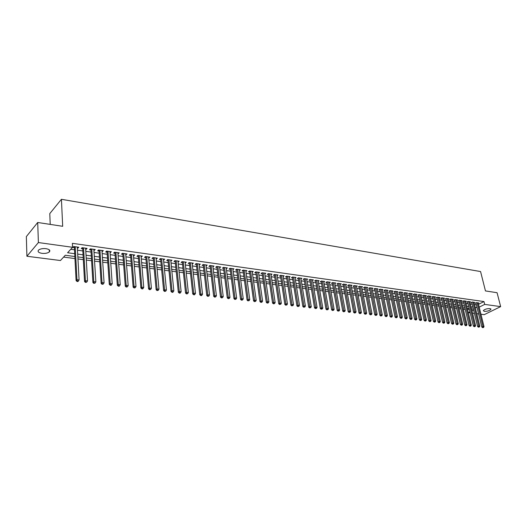 <?xml version="1.0" encoding="UTF-8"?>
<svg xmlns="http://www.w3.org/2000/svg" width="527" height="527" viewBox="0 0 527 527"><rect width="100%" height="100%" fill="white"/><g stroke="black" fill="none" stroke-linecap="round" stroke-linejoin="round"><path stroke-width="0.79" d="M46.007 248.665C49.433 249.317 50.546 250.404 49.34 251.926C47.68 253.171 45.217 253.645 41.949 253.342C38.491 252.703 37.371 251.603 38.583 250.061C40.269 248.816 42.746 248.349 46.007 248.665M489.985 308.572L490.947 309.342C489.59 310.699 487.376 311.378 484.306 311.378L483.338 310.601C484.702 309.244 486.915 308.565 489.985 308.572M50.217 224.397L49.782 213.6L61.428 199.298L480.571 271.55L485.459 290.93L497.066 292.702L500.65 306.615L484.227 314.659L480.947 314.244M478.602 313.94L476.764 313.703M474.412 313.407L472.541 313.17M470.183 312.867L468.292 312.623L469.926 311.806M469.247 309L467.62 309.823L468.292 312.623M63.602 257.09L74.953 258.573M77.956 258.961L83.319 259.666M86.309 260.055L91.586 260.74M94.564 261.128L99.755 261.807M102.719 262.196L107.818 262.861M110.775 263.25L115.788 263.902M118.733 264.284L123.661 264.929M126.599 265.312L131.447 265.944M134.365 266.326L139.135 266.952M142.046 267.327L146.73 267.94M149.628 268.322L154.246 268.922M157.132 269.297L161.67 269.89M164.543 270.265L169.002 270.845M171.868 271.221L176.262 271.794M179.114 272.169L183.429 272.729M186.275 273.105L190.524 273.658M193.356 274.027L197.533 274.574M200.352 274.942L204.463 275.476M207.276 275.845L211.32 276.372M214.12 276.734L218.099 277.255M220.885 277.617L224.798 278.131M227.578 278.493L231.432 278.994M234.199 279.356L237.987 279.85M240.747 280.212L244.475 280.7M247.229 281.056L250.892 281.537M253.632 281.892L257.242 282.367M259.969 282.722L263.526 283.183M266.24 283.539L269.738 283.994M272.446 284.349L275.885 284.797M278.585 285.153L281.971 285.594M284.659 285.944L287.992 286.378M290.673 286.728L293.954 287.156M296.622 287.505L299.85 287.926M302.505 288.276L305.686 288.691M308.335 289.033L311.457 289.442M314.099 289.784L317.175 290.186M319.81 290.535L322.84 290.93M325.455 291.266L328.44 291.662M331.055 291.998L333.986 292.38M336.588 292.722L339.48 293.098M342.069 293.44L344.915 293.809M347.497 294.145L350.297 294.514M352.873 294.85L355.626 295.206M358.195 295.542L360.909 295.897M363.465 296.233L366.133 296.576M368.683 296.912L371.311 297.254M373.847 297.584L376.436 297.926M378.966 298.256L381.515 298.585M384.031 298.914L386.541 299.244M389.051 299.573L391.521 299.896M394.025 300.219L396.456 300.535M398.952 300.864L401.343 301.174M403.834 301.497L406.185 301.806M408.662 302.129L410.981 302.432M413.451 302.755L415.737 303.051M418.194 303.374L420.447 303.671M422.898 303.987L425.111 304.277M427.549 304.593L429.729 304.883M432.166 305.199L434.314 305.476M436.738 305.792L438.853 306.068M441.27 306.385L443.352 306.655M445.756 306.971L447.805 307.241M450.21 307.551L452.225 307.814M454.617 308.13L456.599 308.387M458.984 308.697L460.941 308.954M463.319 309.263L465.242 309.514M74.847 256.517L65.289 255.252L60.447 260.529L26.903 256.247L38.392 242.558L72.588 247.295L67.588 252.749L74.702 253.704M38.392 242.558L37.707 222.48L26.35 236.59L26.903 256.247M77.37 248.059L77.937 248.138L78.78 247.235L73.754 246.531L72.917 247.44L74.386 247.644M85.69 249.212L86.217 249.284L87.074 248.388L82.107 247.697L81.263 248.599L82.713 248.797M93.898 250.351L95.262 249.528L90.361 248.843L89.504 249.739L90.934 249.936M102.014 251.471L103.358 250.654L98.516 249.982L97.647 250.865L99.063 251.063M110.031 252.585L111.355 251.768L106.566 251.102L105.69 251.978L107.093 252.176M117.949 253.678L119.254 252.868L114.524 252.209L113.641 253.085L115.024 253.276M125.782 254.765L127.06 253.955L122.389 253.303L121.493 254.172L122.857 254.357M133.515 255.832L134.774 255.028L130.156 254.389L129.253 255.246L130.604 255.43M141.157 256.893L142.402 256.089L137.837 255.457L136.928 256.306L138.258 256.491M148.713 257.94L149.938 257.143L145.426 256.511L144.51 257.36L145.827 257.538M156.176 258.974L157.382 258.177L152.922 257.558L152 258.395L153.304 258.573M163.554 259.995L164.747 259.205L160.34 258.592L159.404 259.422L160.695 259.6M170.853 261.003L172.026 260.219L167.665 259.613L166.73 260.437L168.001 260.608M178.067 262.005L179.22 261.221L174.911 260.621L173.963 261.438L175.221 261.609M185.194 262.993L186.334 262.209L182.072 261.616L181.123 262.426L182.362 262.598M192.25 263.968L193.369 263.19L189.153 262.604L188.198 263.408L189.424 263.579M199.219 264.936L200.319 264.159L196.156 263.579L195.188 264.376L196.406 264.547M206.11 265.891L207.197 265.114L203.079 264.541L202.111 265.338L203.31 265.503M212.928 266.833L214.002 266.063L209.93 265.496L208.949 266.28L210.141 266.445M219.673 267.769L220.727 266.998L216.702 266.438L215.714 267.222L216.893 267.38M226.34 268.691L227.381 267.927L223.395 267.373L222.407 268.144L223.567 268.309M232.934 269.607L233.962 268.842L230.022 268.296L229.021 269.06L230.174 269.225M239.344 269.593L239.462 270.509L240.47 269.745L236.57 269.205L235.569 269.969L236.709 270.127M245.911 271.392L246.906 270.647L243.052 270.107L242.045 270.865L243.171 271.023M252.288 272.261L253.276 271.53L249.462 271.003L248.454 271.754L249.567 271.906M258.605 273.118L259.58 272.406L255.806 271.886L254.791 272.63L255.891 272.782M264.85 273.974L265.812 273.276L262.084 272.755L261.063 273.5L262.15 273.651M271.03 274.817L271.985 274.139L268.289 273.625L267.261 274.356L268.342 274.508M277.149 275.647L278.091 274.989L274.435 274.475L273.401 275.213L274.468 275.357M283.197 276.477L284.132 275.825L280.509 275.325L279.475 276.049L280.535 276.194M289.185 277.294L290.107 276.662L286.53 276.161L285.489 276.886L286.536 277.031M295.113 278.104L296.022 277.485L292.478 276.991L291.438 277.709L292.472 277.848M300.983 278.908L301.879 278.302L298.374 277.815L297.327 278.526L298.348 278.664M306.786 279.699L307.676 279.106L304.204 278.625L303.157 279.33L304.171 279.468M312.531 280.489L313.413 279.903L309.975 279.429L308.921 280.127L309.929 280.265M318.222 281.266L319.092 280.693L315.693 280.226L314.632 280.917L315.627 281.056M323.855 282.037L324.711 281.477L321.345 281.01L320.284 281.701L321.266 281.84M329.428 282.801L330.277 282.255L326.944 281.793L325.884 282.479L326.852 282.61M334.948 283.559L335.785 283.019L332.484 282.564L331.424 283.243L332.385 283.381M340.409 284.303L341.239 283.783L337.972 283.328L336.905 284.007L337.86 284.139M345.817 285.048L346.641 284.534L343.406 284.086L342.339 284.758L343.281 284.89M351.18 285.779L351.99 285.278L348.788 284.83L347.715 285.502L348.65 285.634M356.483 286.51L357.286 286.016L354.118 285.575L353.037 286.24L353.966 286.365M361.733 287.228L362.53 286.747L359.388 286.306L358.307 286.971L359.23 287.096M366.937 287.946L367.727 287.472L364.612 287.037L363.531 287.689L364.44 287.821M372.088 288.651L372.866 288.183L369.789 287.755L368.702 288.407L369.605 288.532M377.187 289.349L377.964 288.895L374.914 288.467L373.827 289.119L374.717 289.244M382.246 290.048L383.01 289.6L379.987 289.178L378.9 289.824L379.783 289.942M387.246 290.733L388.004 290.291L385.013 289.876L383.919 290.515L384.796 290.64M392.207 291.418L392.958 290.983L389.993 290.568L388.9 291.207L389.763 291.326M397.121 292.09L397.859 291.668L394.921 291.26L393.827 291.886L394.683 292.004M401.982 292.762L402.72 292.34L399.809 291.938L398.708 292.564L399.558 292.683M406.804 293.42L407.529 293.012L404.65 292.61L403.55 293.236L404.393 293.355M411.58 294.079L412.298 293.677L409.446 293.275L408.346 293.901L409.176 294.013M416.31 294.731L417.022 294.336L414.196 293.941L413.089 294.553L413.919 294.672M421.001 295.377L421.705 294.988L418.899 294.593L417.799 295.206L418.616 295.324M425.645 296.016L426.343 295.634L423.563 295.245L422.456 295.851L423.273 295.963M430.243 296.648L430.934 296.273L428.181 295.891L427.081 296.497L427.884 296.602M434.808 297.274L435.493 296.905L432.766 296.523L431.653 297.129L432.45 297.241M439.327 297.9L440.005 297.531L437.298 297.156L436.191 297.755L436.982 297.867M443.806 298.513L444.472 298.157L441.797 297.781L440.684 298.381L441.468 298.486M448.24 299.125L448.905 298.776L446.25 298.407L445.144 298.993L445.921 299.105M452.64 299.731L453.299 299.389L450.671 299.02L449.557 299.606L450.328 299.711M457.001 300.331L457.653 299.995L455.045 299.626L453.931 300.212L454.696 300.318M461.323 300.93L461.968 300.594L459.386 300.232L458.273 300.812L459.024 300.917M465.604 301.516L466.243 301.187L463.688 300.831L462.568 301.411L463.319 301.51M469.853 302.103L470.486 301.78L467.95 301.424L466.83 301.997L467.574 302.103M474.063 302.682L474.689 302.366L472.172 302.011L471.059 302.584L471.79 302.689M478.496 304.329L483.977 301.556L72.39 243.336L72.588 247.295M70.763 249.284L74.498 249.798M77.489 250.206L82.831 250.938M85.809 251.346L91.066 252.064M94.03 252.473L99.201 253.177M102.152 253.586L107.231 254.277M110.176 254.679L115.176 255.364M118.107 255.766L123.015 256.438M125.94 256.84L130.768 257.505M133.68 257.901L138.43 258.553M141.328 258.948L146.005 259.587M148.891 259.982L153.489 260.615M156.367 261.01L160.887 261.629M163.752 262.018L168.199 262.63M171.051 263.019L175.425 263.619M178.271 264.007L182.573 264.594M185.412 264.982L189.641 265.562M192.467 265.951L196.63 266.517M199.443 266.906L203.541 267.466M206.34 267.848L210.372 268.401M213.165 268.783L217.131 269.33M219.911 269.705L223.81 270.246M226.584 270.621L230.424 271.148M233.184 271.524L236.959 272.044M239.713 272.419L243.428 272.927M246.168 273.302L249.824 273.803M252.558 274.178L256.155 274.672M258.876 275.041L262.42 275.529M265.134 275.898L268.618 276.379M271.319 276.747L274.751 277.215M277.439 277.584L280.819 278.045M283.5 278.414L286.82 278.869M289.494 279.238L292.762 279.685M295.423 280.048L298.644 280.489M301.299 280.851L304.468 281.286M307.109 281.649L310.225 282.077M312.86 282.439L315.93 282.854M318.558 283.216L321.575 283.631M324.191 283.987L327.168 284.396M329.77 284.751L332.702 285.153M335.297 285.509L338.176 285.904M340.765 286.26L343.604 286.648M346.18 286.998L348.973 287.38M351.542 287.735L354.289 288.111M356.851 288.46L359.559 288.829M362.108 289.178L364.776 289.547M367.312 289.89L369.941 290.252M372.47 290.601L375.053 290.95M377.576 291.299L380.119 291.648M382.635 291.991L385.138 292.333M387.648 292.676L390.112 293.012M392.608 293.355L395.033 293.691M397.523 294.026L399.914 294.356M402.391 294.698L404.743 295.021M407.219 295.357L409.532 295.673M411.995 296.009L414.275 296.326M416.732 296.661L418.978 296.964M421.422 297.3L423.636 297.603M426.073 297.939L428.247 298.236M430.678 298.572L432.819 298.862M435.243 299.191L437.351 299.481M439.762 299.81L441.843 300.1M444.248 300.43L446.29 300.706M448.688 301.036L450.704 301.312M453.088 301.635L455.071 301.912M457.449 302.234L459.406 302.505M461.777 302.827L463.701 303.091M466.066 303.414L467.956 303.671M470.315 303.993L472.172 304.25M474.524 304.573L476.355 304.823M478.233 303.262L478.859 302.946L476.362 302.597L475.242 303.163L475.973 303.269M37.707 222.48L62.687 226.3L61.428 199.298M483.977 301.556L484.688 304.402L500.65 306.615M479.195 307.155L484.688 304.402M77.693 254.106L83.049 254.824M86.033 255.22L91.296 255.931M94.267 256.326L99.445 257.018M102.403 257.42L107.495 258.098M110.446 258.493L115.446 259.165M118.384 259.561L123.305 260.219M126.23 260.615L131.071 261.26M133.983 261.649L138.746 262.288M141.651 262.677L146.328 263.309M149.22 263.698L153.825 264.31M156.703 264.699L161.236 265.305M164.101 265.687L168.554 266.287M171.42 266.669L175.801 267.255M178.646 267.637L182.955 268.217M185.794 268.599L190.03 269.165M192.862 269.547L197.032 270.107M199.845 270.483L203.949 271.03M206.755 271.412L210.793 271.952M213.587 272.327L217.559 272.854M220.345 273.23L224.252 273.757M227.025 274.126L230.872 274.639M233.639 275.015L237.42 275.522M240.174 275.891L243.896 276.392M246.643 276.754L250.305 277.248M253.039 277.617L256.642 278.098M259.363 278.46L262.914 278.941M265.628 279.303L269.119 279.771M271.82 280.133L275.259 280.595M277.953 280.957L281.332 281.405M284.013 281.767L287.34 282.215M290.015 282.571L293.295 283.012M295.957 283.368L299.178 283.803M301.839 284.158L305.008 284.58M307.656 284.936L310.778 285.357M313.413 285.706L316.49 286.121M319.112 286.471L322.142 286.879M324.757 287.228L327.735 287.63M330.343 287.979L333.275 288.374M335.87 288.724L338.756 289.106M341.344 289.455L344.19 289.837M346.766 290.179L349.566 290.555M352.135 290.904L354.888 291.273M357.451 291.615L360.158 291.978M362.714 292.32L365.382 292.676M367.925 293.019L370.547 293.368M373.083 293.71L375.672 294.059M378.195 294.395L380.744 294.738M383.261 295.074L385.764 295.41M388.274 295.746L390.738 296.075M393.241 296.411L395.672 296.741M398.162 297.07L400.553 297.393M403.03 297.729L405.388 298.045M407.858 298.374L410.177 298.684M412.641 299.013L414.927 299.323M417.384 299.652L419.63 299.949M422.081 300.278L424.288 300.574M426.732 300.904L428.906 301.194M431.343 301.523L433.484 301.806M435.908 302.136L438.016 302.419M440.434 302.742L442.515 303.018M444.92 303.341L446.968 303.618M449.366 303.941L451.382 304.211M453.767 304.527L455.756 304.797M458.134 305.113L460.091 305.377M462.462 305.693L464.386 305.95M466.751 306.273L468.648 306.523M471.006 306.839L472.871 307.089M475.216 307.406L477.054 307.649M473.365 309.132L471.5 308.888M469.142 308.572L467.251 308.321M464.88 308.012L462.956 307.755M460.578 307.445L458.628 307.182M456.244 306.872L454.261 306.609M451.87 306.292L449.854 306.029M447.449 305.706L445.401 305.436M442.996 305.12L440.915 304.843M438.497 304.527L436.389 304.25M433.965 303.927L431.817 303.644M429.386 303.321L427.206 303.038M424.762 302.715L422.549 302.419M420.098 302.096L417.852 301.8M415.395 301.477L413.109 301.174M410.645 300.851L408.326 300.542M405.849 300.219L403.491 299.903M401.007 299.58L398.616 299.264M396.126 298.934L393.695 298.611M391.192 298.282L388.722 297.953M386.212 297.623L383.709 297.294M381.186 296.958L378.643 296.622M376.113 296.293L373.524 295.95M370.988 295.614L368.36 295.265M365.817 294.929L363.143 294.58M360.593 294.244L357.879 293.882M355.317 293.546L352.563 293.183M349.987 292.841L347.188 292.472M344.605 292.129L341.766 291.754M339.177 291.411L336.285 291.029M333.683 290.687L330.752 290.305M328.143 289.955L325.159 289.56M322.544 289.218L319.514 288.816M316.885 288.473L313.809 288.065M311.174 287.716L308.045 287.301M305.397 286.952L302.221 286.536M299.567 286.181L296.339 285.759M293.671 285.403L290.397 284.975M287.716 284.62L284.389 284.178M281.701 283.822L278.315 283.381M275.621 283.025L272.182 282.571M269.475 282.208L265.983 281.747M263.263 281.392L259.719 280.924M256.992 280.562L253.382 280.087M250.641 279.725L246.979 279.244M244.232 278.875L240.503 278.388M237.749 278.025L233.962 277.525M231.195 277.156L227.348 276.649M224.568 276.28L220.655 275.766M217.868 275.397L213.896 274.87M211.096 274.501L207.058 273.968M204.245 273.599L200.141 273.058M197.322 272.683L193.145 272.136M190.313 271.761L186.071 271.201M183.231 270.825L178.917 270.252M176.064 269.877L171.677 269.297M168.818 268.922L164.358 268.335M161.486 267.953L156.954 267.354M154.068 266.972L149.457 266.366M146.559 265.983L141.875 265.364M138.97 264.982L134.207 264.35M131.289 263.968L126.44 263.329M123.509 262.94L118.588 262.288M115.644 261.899L110.637 261.24M107.679 260.852L102.587 260.18M99.623 259.785L94.438 259.1M91.467 258.711L86.191 258.013M83.207 257.617L77.844 256.912M471.961 310.785L473.575 309.975M232.842 268.684L232.96 269.607M226.267 267.769L226.386 268.698M219.621 266.846L219.739 267.775M212.901 265.911L213.02 266.846M206.11 264.962L206.222 265.904M199.246 264.007L199.351 264.956M192.296 263.039L192.401 263.994M185.273 262.064L185.372 263.019M178.166 261.076L178.271 262.031M170.985 260.075L171.077 261.036M163.713 259.06L163.811 260.028M156.361 258.039L156.453 259.014M148.924 256.998L149.016 257.98M141.401 255.951L141.486 256.939M133.786 254.89L133.871 255.885M126.085 253.823L126.164 254.818M118.292 252.736L118.364 253.737M110.4 251.636L110.472 252.644M102.422 250.523L102.488 251.537M94.34 249.396L94.405 250.417M86.158 248.263L86.217 249.284M77.884 247.11L77.937 248.138M475.868 302.847L481.823 327.023L482.963 326.483L477.093 302.696M483.121 327.438L482.666 327.649L483.536 327.484L483.121 327.438L482.963 326.483L484.003 326.602L478.127 302.841M481.823 327.023L482.666 327.649M483.536 327.484L484.003 326.602M471.691 302.261L477.62 326.542L478.753 325.996L472.91 302.116M478.918 326.957L478.463 327.175L479.339 327.003L478.918 326.957L478.753 325.996L479.814 326.121L473.957 302.261M477.62 326.542L478.463 327.175M479.339 327.003L479.814 326.121M467.469 301.668L473.378 326.055L474.511 325.508L468.687 301.53M474.675 326.47L474.221 326.694L475.104 326.523L474.675 326.47L474.511 325.508L475.578 325.633L469.748 301.675M473.378 326.055L474.221 326.694M475.104 326.523L475.578 325.633M463.213 301.075L469.096 325.567L470.236 325.014L464.432 300.937M470.4 325.982L469.946 326.206L470.828 326.035L470.4 325.982L470.236 325.014L471.309 325.139L465.499 301.082M469.096 325.567L469.946 326.206M470.828 326.035L471.309 325.139M458.918 300.476L464.781 325.073L465.914 324.52L460.137 300.337M466.085 325.488L465.631 325.712L466.52 325.541L466.085 325.488L465.914 324.52L467.001 324.645L461.217 300.489M464.781 325.073L465.631 325.712M466.52 325.541L467.001 324.645M454.59 299.87L460.427 324.573L461.56 324.019L455.809 299.738M461.731 324.994L461.277 325.218L462.166 325.04L461.731 324.994L461.56 324.019L462.653 324.145L456.896 299.889M460.427 324.573L461.277 325.218M462.166 325.04L462.653 324.145M450.223 299.257L456.033 324.072L457.159 323.512L451.435 299.125M457.337 324.494L456.883 324.718L457.779 324.54L457.337 324.494L457.159 323.512L458.266 323.637L452.535 299.277M456.033 324.072L456.883 324.718M457.779 324.54L458.266 323.637M445.809 298.638L451.593 323.565L452.726 322.998L447.028 298.513M452.904 323.986L452.449 324.21L453.345 324.039L452.904 323.986L452.726 322.998L453.839 323.13L448.134 298.664M451.593 323.565L452.449 324.21M453.345 324.039L453.839 323.13M441.797 297.781L441.362 298.018L447.12 323.051L448.246 322.484L442.581 297.893M448.424 323.473L447.976 323.703L448.879 323.525L448.424 323.473L448.246 322.484L449.373 322.616L443.694 298.051M447.12 323.051L447.976 323.703M448.879 323.525L449.373 322.616M437.311 297.162L436.87 297.386L442.601 322.537L443.734 321.964L438.089 297.268M443.912 322.959L443.457 323.189L444.366 323.011L443.912 322.959L443.734 321.964L444.867 322.096L439.215 297.426M442.601 322.537L443.457 323.189M444.366 323.011L444.867 322.096M432.779 296.53L432.344 296.767L438.042 322.017L439.175 321.437L433.563 296.635M439.353 322.438L438.905 322.669L439.814 322.491L439.353 322.438L439.175 321.437L440.315 321.569L434.696 296.793M438.042 322.017L438.905 322.669M439.814 322.491L440.315 321.569M428.214 295.891L427.779 296.128L433.444 321.49L434.571 320.91L428.991 296.003M434.755 321.911L434.307 322.142L435.216 321.964L434.755 321.911L434.571 320.91L435.724 321.042L430.137 296.161M433.444 321.49L434.307 322.142M435.216 321.964L435.724 321.042M423.596 295.252L423.168 295.489L428.8 320.956L429.927 320.376L424.373 295.357M430.118 321.384L429.663 321.615L430.579 321.437L430.118 321.384L429.927 320.376L431.093 320.508L425.533 295.522M428.8 320.956L429.663 321.615M430.579 321.437L431.093 320.508M418.945 294.6L418.51 294.843L424.116 320.423L425.243 319.836L419.716 294.712M425.434 320.851L424.979 321.081L425.902 320.903L425.434 320.851L425.243 319.836L426.415 319.968L420.889 294.87M424.116 320.423L424.979 321.081M425.902 320.903L426.415 319.968M414.248 293.947L413.814 294.191L419.387 319.876L420.506 319.29L415.019 294.053M420.704 320.311L420.256 320.548L421.178 320.363L420.704 320.311L420.506 319.29L421.699 319.428L416.198 294.218M419.387 319.876L420.256 320.548M421.178 320.363L421.699 319.428M409.505 293.289L409.071 293.532L414.611 319.329L415.731 318.743L410.276 293.394M415.928 319.764L415.48 320.001L416.409 319.817L415.928 319.764L415.731 318.743L416.929 318.881L411.468 293.559M414.611 319.329L415.48 320.001M416.409 319.817L416.929 318.881M404.723 292.623L404.288 292.867L409.795 318.782L410.915 318.183L405.494 292.729M411.113 319.217L410.665 319.454L411.594 319.27L411.113 319.217L410.915 318.183L412.121 318.328L406.692 292.893M409.795 318.782L410.665 319.454M411.594 319.27L412.121 318.328M399.888 291.951L399.459 292.195L404.927 318.222L406.047 317.623L400.658 292.057M406.251 318.657L405.803 318.901L406.739 318.716L406.251 318.657L406.047 317.623L407.266 317.768L401.87 292.221M404.927 318.222L405.803 318.901M406.739 318.716L407.266 317.768M395.013 291.266L394.585 291.517L400.019 317.662L401.133 317.056L395.784 291.378M401.337 318.097L400.889 318.341L401.831 318.156L401.337 318.097L401.133 317.056L402.364 317.201L397.002 291.55M400.019 317.662L400.889 318.341M401.831 318.156L402.364 317.201M390.092 290.581L389.664 290.832L395.059 317.096L396.172 316.49L390.856 290.693M396.383 317.531L395.935 317.774L396.877 317.59L396.383 317.531L396.172 316.49L397.417 316.635L392.095 290.864M395.059 317.096L395.935 317.774M396.877 317.59L397.417 316.635M385.125 289.89L384.697 290.146L390.052 316.523L391.166 315.91L385.889 289.995M391.377 316.964L390.929 317.208L391.877 317.017L391.377 316.964L391.166 315.91L392.424 316.055L387.134 290.173M390.052 316.523L390.929 317.208M391.877 317.017L392.424 316.055M380.105 289.191L379.677 289.448L385 315.943L386.107 315.33L380.869 289.297M386.324 316.384L385.876 316.628L386.831 316.444L386.324 316.384L386.107 315.33L387.378 315.475L382.128 289.475M385 315.943L385.876 316.628M386.831 316.444L387.378 315.475M375.046 288.486L374.618 288.743L379.895 315.357L381.001 314.744L375.804 288.592M381.219 315.805L381.732 315.864L381.219 315.805L381.001 314.744L382.286 314.889L377.075 288.77M379.895 315.357L380.777 316.048M381.732 315.864L382.286 314.889M369.934 287.775L369.506 288.032L374.743 314.771L375.85 314.145L370.685 287.88M376.067 315.212L376.588 315.271L376.067 315.212L375.85 314.145L377.141 314.296L371.97 288.058M374.743 314.771L375.626 315.462M376.588 315.271L377.141 314.296M364.77 287.057L364.341 287.314L369.539 314.171L370.639 313.545L365.521 287.162M370.863 314.619L371.383 314.678L370.863 314.619L370.639 313.545L371.95 313.697L366.818 287.34M369.539 314.171L370.422 314.869M371.383 314.678L371.95 313.697M359.559 286.332L359.131 286.589L364.282 313.572L365.382 312.946L360.31 286.438M365.606 314.02L366.14 314.079L365.606 314.02L365.382 312.946L366.7 313.097L361.614 286.616M364.282 313.572L365.171 314.27M366.14 314.079L366.7 313.097M354.296 285.601L353.867 285.858L358.973 312.966L360.073 312.333L355.04 285.7M360.303 313.413L360.837 313.473L360.303 313.413L360.073 312.333L361.403 312.485L356.364 285.884M358.973 312.966L359.862 313.67M360.837 313.473L361.403 312.485M348.979 284.857L348.551 285.12L353.61 312.353L354.711 311.714L349.724 284.962M354.941 312.801L355.481 312.867L354.941 312.801L354.711 311.714L356.054 311.872L351.061 285.147M353.61 312.353L354.506 313.058M355.481 312.867L356.054 311.872M343.611 284.112L343.189 284.376L348.202 311.734L349.296 311.088L344.355 284.218M349.533 312.182L350.073 312.248L349.533 312.182L349.296 311.088L350.653 311.246L345.699 284.402M348.202 311.734L349.091 312.439M350.073 312.248L350.653 311.246M338.189 283.355L337.767 283.625L342.728 311.108L343.821 310.462L338.927 283.46M344.065 311.562L344.612 311.622L344.065 311.562L343.821 310.462L345.198 310.62L340.29 283.651M342.728 311.108L343.624 311.819M344.612 311.622L345.198 310.62M332.715 282.591L332.293 282.861L337.208 310.475L338.294 309.823L333.453 282.696M338.538 310.93L339.092 310.996L338.538 310.93L338.294 309.823L339.684 309.981L334.823 282.887M337.208 310.475L338.103 311.187M339.092 310.996L339.684 309.981M327.181 281.826L326.766 282.097L331.628 309.836L332.715 309.184L327.919 281.925M332.959 310.291L333.519 310.357L332.959 310.291L332.715 309.184L334.111 309.342L329.309 282.116M331.628 309.836L332.524 310.555M333.519 310.357L334.111 309.342M321.595 281.043L321.18 281.319L325.989 309.191L327.076 308.532L322.326 281.148M327.326 309.652L327.893 309.711L327.326 309.652L327.076 308.532L328.486 308.697L323.73 281.346M325.989 309.191L326.892 309.916M327.893 309.711L328.486 308.697M315.95 280.259L315.535 280.535L320.297 308.539L321.378 307.873L316.681 280.364M321.628 309L322.201 309.066L321.628 309L321.378 307.873L322.807 308.038L318.097 280.562M320.297 308.539L321.2 309.263M322.201 309.066L322.807 308.038M310.251 279.468L309.836 279.745L314.54 307.88L315.62 307.215L310.983 279.567M315.877 308.341L316.457 308.407L315.877 308.341L315.62 307.215L317.063 307.379L312.412 279.765M314.54 307.88L315.449 308.611M316.457 308.407L317.063 307.379M304.494 278.664L304.079 278.941L308.73 307.215L309.804 306.543L305.219 278.763M310.067 307.682L310.647 307.748L310.067 307.682L309.804 306.543L311.259 306.714L306.668 278.967M308.73 307.215L309.632 307.946M310.647 307.748L311.259 306.714M298.677 277.854L298.262 278.131L302.854 306.543L303.927 305.864L299.395 277.953M304.191 307.01L304.784 307.076L304.191 307.01L303.927 305.864L305.403 306.035L300.858 278.157M302.854 306.543L303.763 307.281M304.784 307.076L305.403 306.035M292.801 277.037L292.386 277.314L296.918 305.864L297.986 305.186L293.519 277.136M298.256 306.332L298.855 306.398L298.256 306.332L297.986 305.186L299.474 305.357L294.995 277.34M296.918 305.864L297.827 306.602M298.855 306.398L299.474 305.357M286.859 276.207L286.451 276.491L290.924 305.179L291.984 304.494L287.577 276.306M292.261 305.647L292.86 305.713L292.261 305.647L291.984 304.494L293.493 304.665L289.066 276.517M290.924 305.179L291.833 305.917M292.86 305.713L293.493 304.665M280.858 275.371L280.45 275.661L284.863 304.481L285.917 303.796L281.57 275.469M286.201 304.955L286.807 305.021L286.201 304.955L285.917 303.796L287.439 303.967L283.078 275.68M284.863 304.481L285.772 305.232M286.807 305.021L287.439 303.967M274.798 274.527L274.389 274.817L278.737 303.783L279.791 303.084L275.502 274.626M280.074 304.257L280.687 304.323L280.074 304.257L279.791 303.084L281.326 303.262L277.024 274.837M278.737 303.783L279.653 304.534M280.687 304.323L281.326 303.262M268.665 273.678L268.263 273.968L272.545 303.071L273.592 302.373L269.369 273.77M273.882 303.545L273.46 303.829L274.501 303.618L273.882 303.545L273.592 302.373L275.147 302.551L270.911 273.987M268.263 273.968L268.296 273.625M272.545 303.071L273.46 303.829M274.501 303.618L275.147 302.551M262.472 272.815L262.071 273.105L266.287 302.36L267.334 301.655L263.171 272.907M267.624 302.834L267.202 303.117L268.25 302.906L267.624 302.834L267.334 301.655L268.902 301.833L264.725 273.124M266.287 302.36L267.202 303.117M268.25 302.906L268.902 301.833M256.214 271.939L255.812 272.235L259.963 301.635L261.003 300.924L256.912 272.037M261.3 302.109L260.878 302.393L261.932 302.182L261.3 302.109L261.003 300.924L262.591 301.108L258.48 272.255M259.963 301.635L260.878 302.393M261.932 302.182L262.591 301.108M249.89 271.062L249.488 271.359L253.566 300.904L254.6 300.186L250.575 271.155M254.903 301.385L255.542 301.457L254.903 301.385L254.6 300.186L256.208 300.37L252.169 271.379M253.566 300.904L254.488 301.668M255.542 301.457L256.208 300.37M243.494 270.167L243.099 270.47L247.104 300.159L248.131 299.441L244.179 270.265M248.434 300.647L249.087 300.719L248.434 300.647L248.131 299.441L249.758 299.632L245.786 270.489M247.104 300.159L248.026 300.93M249.087 300.719L249.758 299.632M237.031 269.271L236.636 269.567L240.569 299.415L241.59 298.69L237.71 269.363M241.9 299.896L241.491 300.186L242.558 299.975L241.9 299.896L241.59 298.69L243.237 298.875L239.337 269.593M240.569 299.415L241.491 300.186M242.558 299.975L243.237 298.875M230.497 268.362L230.101 268.665L233.962 298.657L234.976 297.926L231.175 268.454M235.292 299.145L234.884 299.435L235.958 299.217L235.292 299.145L234.976 297.926L236.636 298.117L232.815 268.684M230.101 268.665L229.983 268.322M233.962 298.657L234.884 299.435M235.958 299.217L236.636 298.117M223.889 267.439L223.501 267.742L227.282 297.893L228.29 297.156L224.561 267.532M228.613 298.381L228.204 298.677L229.285 298.46L228.613 298.381L228.29 297.156L229.97 297.353L226.221 267.762M223.501 267.742L223.376 267.387M227.282 297.893L228.204 298.677M229.285 298.46L229.97 297.353M217.21 266.51L216.821 266.814L220.523 297.123L221.531 296.378L217.875 266.603M221.854 297.61L221.452 297.907L222.532 297.689L221.854 297.61L221.531 296.378L223.231 296.576L219.555 266.833M216.821 266.814L216.689 266.445M220.523 297.123L221.452 297.907M222.532 297.689L223.231 296.576M210.457 265.568L210.069 265.878L213.692 296.339L214.693 295.594L211.116 265.661M215.023 296.826L214.621 297.129L215.708 296.905L215.023 296.826L214.693 295.594L216.406 295.792L212.816 265.898M210.069 265.878L209.937 265.496M213.692 296.339L214.621 297.129M215.708 296.905L216.406 295.792M203.626 264.62L203.244 264.929L206.782 295.548L207.776 294.797L204.285 264.712M208.112 296.042L207.71 296.339L208.804 296.121L208.112 296.042L207.776 294.797L209.515 294.995L206.004 264.949M203.244 264.929L203.112 264.547M206.782 295.548L207.71 296.339M208.804 296.121L209.515 294.995M196.723 263.658L196.34 263.968L199.792 294.751L200.78 293.987L197.375 263.75M201.123 295.245L200.728 295.542L201.426 295.627L201.821 295.324L201.123 295.245L200.78 293.987L202.539 294.191L199.107 263.987M196.34 263.968L196.209 263.586M199.792 294.751L200.728 295.542M201.821 295.324L202.539 294.191M189.74 262.683L189.364 262.999L192.724 293.941L193.712 293.177L190.385 262.775M194.055 294.435L193.659 294.738L194.371 294.824L194.766 294.514L194.055 294.435L193.712 293.177L195.484 293.381L192.144 263.019M189.364 262.999L189.233 262.611M192.724 293.941L193.659 294.738M194.766 294.514L195.484 293.381M182.678 261.702L182.302 262.018L185.576 293.124L186.551 292.353L183.317 261.787M186.901 293.618L186.512 293.928L187.619 293.704L186.901 293.618L186.551 292.353L188.35 292.557L185.096 262.038M182.302 262.018L182.171 261.629M185.576 293.124L186.512 293.928M187.619 293.704L188.35 292.557M175.537 260.707L175.162 261.03L178.343 292.294L179.312 291.517L176.17 260.793M179.667 292.795L179.279 293.104L180.01 293.183L180.399 292.874L179.667 292.795L179.312 291.517L181.13 291.727L177.968 261.043M175.162 261.03L175.03 260.634M178.343 292.294L179.279 293.104M180.399 292.874L181.13 291.727M168.311 259.699L167.942 260.022L171.031 291.457L171.993 290.673L168.943 259.785M172.349 291.958L171.967 292.268L172.704 292.353L173.087 292.044L172.349 291.958L171.993 290.673L173.831 290.884L170.755 260.042M167.942 260.022L167.81 259.633M171.031 291.457L171.967 292.268M173.087 292.044L173.831 290.884M161.005 258.685L160.636 259.007L163.627 290.608L164.582 289.824L161.631 258.77M164.951 291.115L164.569 291.424L165.695 291.2L164.951 291.115L164.582 289.824L166.44 290.034L163.462 259.027M160.636 259.007L160.504 258.612M163.627 290.608L164.569 291.424M165.695 291.2L166.44 290.034M153.614 257.65L153.245 257.98L156.137 289.751L157.086 288.961L154.227 257.736M157.461 290.258L157.079 290.575L158.212 290.344L157.461 290.258L157.086 288.961L158.97 289.178L156.084 257.999M153.245 257.98L153.113 257.584M156.137 289.751L157.079 290.575M158.212 290.344L158.97 289.178M146.137 256.609L145.775 256.945L148.561 288.888L149.503 288.085L146.743 256.695M149.879 289.389L149.503 289.712L150.643 289.481L149.879 289.389L149.503 288.085L151.407 288.302L148.621 256.959M145.775 256.945L145.643 256.544M148.561 288.888L149.503 289.712M150.643 289.481L151.407 288.302M138.568 255.555L138.212 255.891L140.893 288.005L141.822 287.202L139.168 255.641M142.211 288.519L141.835 288.836L142.606 288.928L142.982 288.605L142.211 288.519L141.822 287.202L143.752 287.426L141.071 255.905M138.212 255.891L138.074 255.49M140.893 288.005L141.835 288.836M142.982 288.605L143.752 287.426M130.913 254.495L130.558 254.831L133.133 287.123L134.056 286.306L131.506 254.574M134.444 287.63L134.075 287.953L135.228 287.722L134.444 287.63L134.056 286.306L136.006 286.53L133.43 254.844M130.558 254.831L130.426 254.422M133.133 287.123L134.075 287.953M135.228 287.722L136.006 286.53M123.166 253.415L122.811 253.75L125.281 286.22L126.197 285.403L123.753 253.494M126.592 286.734L126.223 287.063L127.382 286.826L126.592 286.734L126.197 285.403L128.166 285.627L125.703 253.764M122.811 253.75L122.679 253.349M125.281 286.22L126.223 287.063M127.382 286.826L128.166 285.627M115.327 252.321L114.978 252.664L117.33 285.311L118.239 284.488L115.907 252.4M118.641 285.825L118.279 286.154L119.076 286.247L119.438 285.917L118.641 285.825L118.239 284.488L120.235 284.718L117.877 252.677M114.978 252.664L114.846 252.255M117.33 285.311L118.279 286.154M119.438 285.917L120.235 284.718M107.396 251.214L107.047 251.563L109.287 284.389L110.183 283.559L107.969 251.3M110.591 284.909L110.235 285.239L111.039 285.331L111.401 285.002L110.591 284.909L110.183 283.559L112.205 283.789L109.959 251.577M107.047 251.563L106.915 251.148M109.287 284.389L110.235 285.239M111.401 285.002L112.205 283.789M99.366 250.101L99.023 250.45L101.144 283.46L102.027 282.617L99.932 250.18M102.442 283.974L102.086 284.31L103.266 284.073L102.442 283.974L102.027 282.617L104.076 282.854L101.948 250.457M99.023 250.45L98.892 250.035M101.144 283.46L102.086 284.31M103.266 284.073L104.076 282.854M91.237 248.968L90.894 249.291L92.897 282.518L93.773 281.668L91.797 249.047M94.195 283.039L93.846 283.374L95.025 283.131L94.195 283.039L93.773 281.668L95.848 281.905L93.839 249.33M91.211 248.961L90.894 249.291L90.769 248.902M92.897 282.518L93.846 283.374M95.025 283.131L95.848 281.905M83.009 247.822L82.68 248.177L84.551 281.563L85.414 280.707L83.562 247.901M85.848 282.083L85.499 282.426L86.685 282.176L85.848 282.083L85.414 280.707L87.515 280.95L85.631 248.184M82.68 248.177L82.548 247.756M84.551 281.563L85.499 282.426M86.685 282.176L87.515 280.95M74.682 246.662L74.353 247.018L76.099 280.595L76.955 279.732L75.223 246.735M77.39 281.115L77.047 281.458L77.897 281.556L78.24 281.214L77.39 281.115L76.955 279.732L79.076 279.975L77.317 247.031M74.353 247.018L74.221 246.596M76.099 280.595L77.047 281.458M78.24 281.214L79.076 279.975M49.34 251.926L49.261 249.811M490.947 309.342L490.821 308.862M99.353 250.094L99.023 250.437"/></g></svg>
